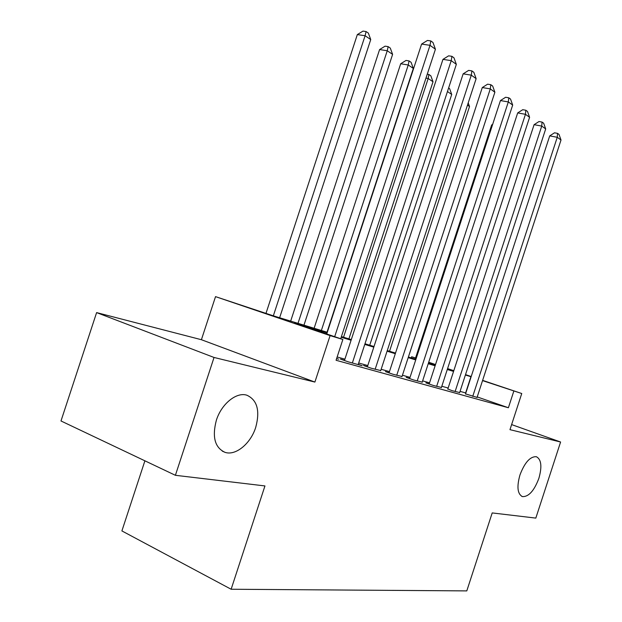 <?xml version="1.0" encoding="UTF-8"?>
<svg xmlns="http://www.w3.org/2000/svg" width="622" height="622" viewBox="0 0 622 622"><rect width="100%" height="100%" fill="white"/><g stroke="black" fill="none" stroke-linecap="round" stroke-linejoin="round"><path stroke-width="0.93" d="M519.953 474.959C524.75 462.403 530.232 456.33 536.405 456.727C541.35 459.425 542.174 466.64 538.87 478.365C534.15 490.844 528.661 496.916 522.394 496.589C517.473 493.977 516.664 486.769 519.953 474.959M216.355 420.262C221.479 403.779 236.632 391.673 246.942 395.242C257.251 400.039 260.183 410.745 255.728 427.353C250.72 443.509 235.73 456.012 225.04 452.349C214.862 447.716 211.97 437.017 216.355 420.262M411.266 357.899L411.64 356.764L415.55 357.961M144.903 460.816L121.896 530.924L231.135 589.244L466.795 590.9L492.204 512.925L535.822 518.103L560.593 442.009L511.626 424.593M231.135 589.244L264.949 485.938L175.396 475.301L60.987 420.97L96.612 312.602L214.038 357.463L314.895 382.071L330.095 335.608L215.531 296.632L273.136 315.766L327.296 332.288M314.895 382.071L201.404 339.713L96.612 312.602M201.404 339.713L215.531 296.632M175.396 475.301L214.038 357.463M465.544 393.897L477.066 397.396M447.832 388.968L451.953 390.632L459.674 392.56M429.242 383.797L425.891 382.864L433.301 385.453L441.41 387.475M409.696 378.355L406.174 377.375L413.684 380.003L422.221 382.133M389.123 372.632L385.415 371.598L393.026 374.273L402.022 376.512M367.439 366.599L363.528 365.511L371.248 368.224L380.726 370.58M344.557 360.231L340.421 359.081L348.242 361.841L362.198 365.713L358.256 364.329M327.086 332.941L294.657 323.082L342.87 339.472L336.067 360.278L508.392 407.744L477.214 396.929M465.839 392.987L460.062 391.355M448.143 388.019L441.814 386.254M429.561 382.825L422.626 380.889M410.022 377.36L402.434 375.237M389.458 371.614L381.154 369.289M367.789 365.549L358.692 363.007M344.907 359.151L337.147 356.981M336.611 358.614L338.671 359.182L336.657 358.474M482.618 380.369L521.749 393.524L509.97 429.662L560.593 442.009M521.749 393.524L482.54 380.61M508.392 407.744L513.811 391.129M342.87 339.472L330.095 335.608M428.713 362.245L435.532 364.539M447.576 368.589L453.803 370.681M465.52 374.623L471.204 376.535M447.459 368.939L451.603 370.207L447.498 368.823M435.454 364.772L428.636 362.478M415.519 358.07L411.64 356.764M341.424 336.595L351.298 339.604M364.982 343.779L374.001 346.532M387.265 350.575L395.514 353.094M408.382 357.02L415.916 359.322M428.426 363.131L435.307 365.231M471.126 376.769L465.396 375.019M453.562 371.42L447.28 369.507M435.12 365.806L428.231 363.714M415.721 359.913L408.188 357.619M395.312 353.7L387.063 351.189M373.799 347.154L364.772 344.409M351.088 340.25L341.206 337.241M465.629 392.91L470.916 376.699M334.683 336.689L430.004 45.32L435.423 49.231L340.716 338.741M326.744 333.991L421.607 44.076L430.004 45.32L430.813 40.928L432.982 42.506L435.423 49.231M421.607 44.076L427.454 40.446L430.813 40.928M279.628 317.741L370.743 39.567L365.091 35.734L357.331 34.591L265.998 313.34M357.331 34.591L362.991 31.1L366.094 31.551L365.091 35.734L273.338 315.828M366.094 31.551L368.356 33.098L370.743 39.567M352.355 362.984L451.222 60.653L456.346 64.354L358.171 364.593M344.464 360.503L442.957 59.37L451.222 60.653L451.93 56.33L453.974 57.823L456.346 64.354M442.957 59.37L448.625 55.832L451.93 56.33M375.144 369.305L471.289 75.153L476.133 78.66L380.648 370.836M367.361 366.856L463.149 73.839L471.289 75.153L471.904 70.9L473.847 72.315L476.133 78.66M463.149 73.839L468.654 70.387L471.904 70.9M396.727 375.299L490.291 88.892L494.887 92.219L401.944 376.745M389.045 372.873L482.283 87.554L490.291 88.892L490.836 84.709L492.671 86.046L494.887 92.219M482.283 87.554L487.625 84.18L490.836 84.709M417.191 380.983L508.322 101.93L512.683 105.079L422.144 382.351M409.626 378.588L500.43 100.562L508.322 101.93L508.788 97.802L510.538 99.077L512.683 105.079M500.43 100.562L505.632 97.265L508.788 97.802M303.956 325.166L392.606 54.378L387.249 50.755L379.591 49.566L290.668 321.107M379.591 49.566L385.088 46.16L388.151 46.627L387.249 50.755L297.992 323.347M388.151 46.627L390.289 48.088L392.606 54.378M327.017 332.202L413.335 68.428L408.25 64.983L400.692 63.763L314.118 328.268M400.692 63.763L406.034 60.435L409.058 60.917L408.25 64.983L321.364 330.476M409.058 60.917L411.088 62.309L413.335 68.428M348.911 338.881L433.013 81.762L428.185 78.489L343.546 337.241M427.252 74.212L428.908 74.484L430.836 75.806L433.013 81.762M428.908 74.484L428.185 78.489L425.977 78.123M369.725 345.226L451.72 94.443L447.451 91.551M448.625 87.966L449.605 88.635L451.72 94.443M436.636 386.379L525.45 114.308L529.594 117.309L441.348 387.685M429.172 384.007L517.683 112.924L525.45 114.308L525.847 110.249L527.51 111.455L529.594 117.309M517.683 112.924L522.744 109.697L525.847 110.249M389.535 351.267L469.524 106.51L467.487 105.126M468.218 102.894L469.524 106.51M455.125 391.51L541.739 126.079L545.688 128.933L459.604 392.754M447.77 389.17L534.088 124.68L541.739 126.079L542.073 122.083L543.659 123.234L545.688 128.933M534.088 124.68L539.017 121.531L542.073 122.083M408.413 357.028L486.466 117.993M472.736 396.393L557.25 137.291L561.013 140.012L477.004 397.582M465.481 394.084L549.716 135.876L557.25 137.291L557.53 133.357L559.038 134.453L561.013 140.012M549.716 135.876L554.521 132.797L557.53 133.357M492.414 125.1L491.66 124.96L415.185 359.096M491.66 124.96L492.678 124.314M225.04 452.349L222.303 451.137M522.394 496.589L521.741 496.333"/></g></svg>
